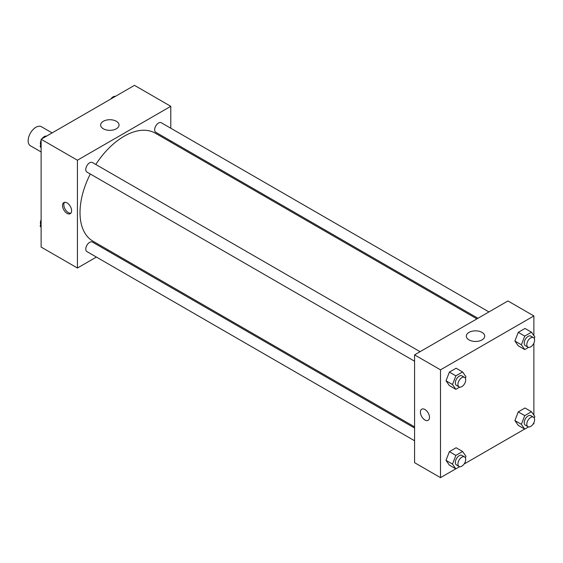 <?xml version="1.0" encoding="UTF-8"?>
<svg xmlns="http://www.w3.org/2000/svg" width="563" height="563" viewBox="0 0 563 563"><rect width="100%" height="100%" fill="white"/><g stroke="black" fill="none" stroke-linecap="round" stroke-linejoin="round"><path stroke-width="0.84" d="M52.12 132.903L41.43 126.731A11 6.355 120 0 0 32.95 129.68A11 6.355 120 0 0 28.15 140.75A11 6.355 120 0 0 30.43 145.789L41.12 151.961M96.407 257.066L77.427 268.023L41.12 247.066L41.12 139.258L134.48 85.351L170.786 106.316L170.786 128.23M170.786 140.933L170.786 142.122M103.339 121.277A9.198 5.313 180 0 1 113.36 120.123A9.198 5.313 180 0 1 119.039 125.028A9.198 5.313 180 0 1 109.841 130.342A9.198 5.313 180 0 1 100.643 125.028A9.198 5.313 180 0 1 103.339 121.277M77.427 268.023L77.427 160.216L41.12 139.258M77.427 160.216L170.786 106.316M67.053 213.37A6.418 3.709 60 0 1 62.859 207.719A6.418 3.709 60 0 1 63.844 202.574A6.418 3.709 60 0 1 70.262 206.276A6.418 3.709 60 0 1 70.262 213.694A6.418 3.709 60 0 1 67.053 213.37M64.562 202.314A6.418 3.709 -120 0 0 64.365 207.564A6.418 3.709 -120 0 0 68.355 212.617A6.418 3.709 -120 0 0 70.847 213.194M108.441 250.12L107.406 250.711M420.075 351.692L92.416 162.524A5.503 3.174 120 0 0 86.913 165.698A5.503 3.174 120 0 0 86.913 172.053L414.572 361.221M414.572 428.056L92.416 242.062A5.503 3.174 120 0 0 88.18 243.533A5.503 3.174 120 0 0 85.773 249.071A5.503 3.174 120 0 0 86.913 251.591L414.572 440.759M488.951 311.923L161.299 122.755A5.503 3.174 120 0 0 157.056 124.226A5.503 3.174 120 0 0 154.656 129.764A5.503 3.174 120 0 0 155.796 132.284L477.952 318.278M90.305 174.002A62.352 35.997 120 0 0 80.016 212.624A62.352 35.997 120 0 0 92.93 241.168L414.572 426.867M476.924 318.869L155.282 133.171A62.352 35.997 120 0 0 95.801 164.473M455.784 468.824L440.505 477.649L414.572 462.673L414.572 354.866L507.939 300.966L533.872 315.934L533.872 335.597M464.088 464.032L524.667 429.055M532.971 424.263L533.872 423.742L533.872 422.707M446.009 380.799L449.38 385.592L446.009 380.799L449.38 372.115L446.009 380.799L452.49 384.543L455.861 375.859L462.596 371.967L465.967 376.76L465.383 378.273M456.114 368.223L449.38 372.115L456.114 368.223L462.596 371.967M514.892 341.03L518.263 345.823L514.892 341.03L518.263 332.346L514.892 341.03L521.373 344.774L524.744 336.09L531.479 332.198L534.85 336.991L534.259 338.504M524.997 328.454L518.263 332.346L524.997 328.454L531.479 332.198M514.892 420.568L518.263 425.361L514.892 420.568L518.263 411.884L514.892 420.568L521.373 424.312L524.744 415.628L531.479 411.736L534.85 416.529L534.259 418.042M524.997 407.992L518.263 411.884L524.997 407.992L531.479 411.736M440.505 477.649L440.505 369.842L533.872 315.934M533.872 343.17L533.872 415.135M446.009 460.337L449.38 465.129L446.009 460.337L449.38 451.653L446.009 460.337L452.49 464.081L455.861 455.397L462.596 451.505L465.967 456.297L465.383 457.81M456.114 447.761L449.38 451.653L456.114 447.761L462.596 451.505M469.014 339.904A9.198 5.313 180 0 1 466.319 336.153A9.198 5.313 180 0 1 475.517 330.84A9.198 5.313 180 0 1 484.715 336.153A9.198 5.313 180 0 1 479.036 341.058A9.198 5.313 180 0 1 469.014 339.904M440.505 369.842L414.572 354.866M429.485 417.38A6.418 3.709 60 0 1 428.154 420.322A6.418 3.709 60 0 1 421.736 416.613A6.418 3.709 60 0 1 421.736 409.202A6.418 3.709 60 0 1 426.684 410.92A6.418 3.709 60 0 1 429.485 417.38M421.736 409.202A6.418 3.709 -120 0 0 421.736 416.613A6.418 3.709 -120 0 0 428.154 420.315M459.675 387.133L455.861 389.336L452.49 384.543M464.574 377.386L461.984 375.887A5.503 3.174 120 0 0 457.74 377.358A5.503 3.174 120 0 0 455.34 382.896A5.503 3.174 120 0 0 456.48 385.416L459.07 386.915A5.503 3.174 120 0 0 464.574 383.734A5.503 3.174 120 0 0 464.574 377.386A5.503 3.174 120 0 0 460.337 378.857A5.503 3.174 120 0 0 457.937 384.395A5.503 3.174 120 0 0 459.07 386.915M455.861 389.336L449.38 385.592M455.861 375.859L449.38 372.115M528.558 347.364L524.744 349.567L521.373 344.774M533.457 337.617L530.86 336.118A5.503 3.174 120 0 0 526.623 337.589A5.503 3.174 120 0 0 524.223 343.127A5.503 3.174 120 0 0 525.363 345.647L527.953 347.146A5.503 3.174 120 0 0 533.457 343.965A5.503 3.174 120 0 0 533.457 337.617A5.503 3.174 120 0 0 529.22 339.088A5.503 3.174 120 0 0 526.813 344.626A5.503 3.174 120 0 0 527.953 347.146M524.744 349.567L518.263 345.823M524.744 336.09L518.263 332.346M459.675 466.671L455.861 468.873L452.49 464.081M464.574 456.924L461.984 455.425A5.503 3.174 120 0 0 457.74 456.896A5.503 3.174 120 0 0 455.34 462.434A5.503 3.174 120 0 0 456.48 464.954L459.07 466.453A5.503 3.174 120 0 0 464.574 463.272A5.503 3.174 120 0 0 464.574 456.924A5.503 3.174 120 0 0 460.337 458.395A5.503 3.174 120 0 0 457.937 463.933A5.503 3.174 120 0 0 459.07 466.453M455.861 468.873L449.38 465.129M455.861 455.397L449.38 451.653M528.558 426.902L524.744 429.105L521.373 424.312M533.457 417.155L530.86 415.656A5.503 3.174 120 0 0 526.623 417.127A5.503 3.174 120 0 0 524.223 422.665A5.503 3.174 120 0 0 525.363 425.185L527.953 426.684A5.503 3.174 120 0 0 533.457 423.503A5.503 3.174 120 0 0 533.457 417.155A5.503 3.174 120 0 0 529.22 418.626A5.503 3.174 120 0 0 526.813 424.164A5.503 3.174 120 0 0 527.953 426.684M524.744 429.105L518.263 425.361M524.744 415.628L518.263 411.884M41.12 147.865L40.135 146.471L41.12 143.945M43.464 137.9L50.318 133.945M41.12 147.034L40.135 146.471M41.12 140.293A5.503 3.174 120 0 0 40.388 143.326A5.503 3.174 120 0 0 40.726 144.958M46.433 136.098A5.503 3.174 120 0 0 42.021 138.737M112.34 98.131L119.201 94.176M115.316 96.329A5.503 3.174 120 0 0 110.897 98.968M41.12 227.403L40.135 226.009L41.12 223.483M41.12 226.572L40.135 226.009M41.12 219.83A5.503 3.174 120 0 0 40.388 222.864A5.503 3.174 120 0 0 40.726 224.496"/></g></svg>
